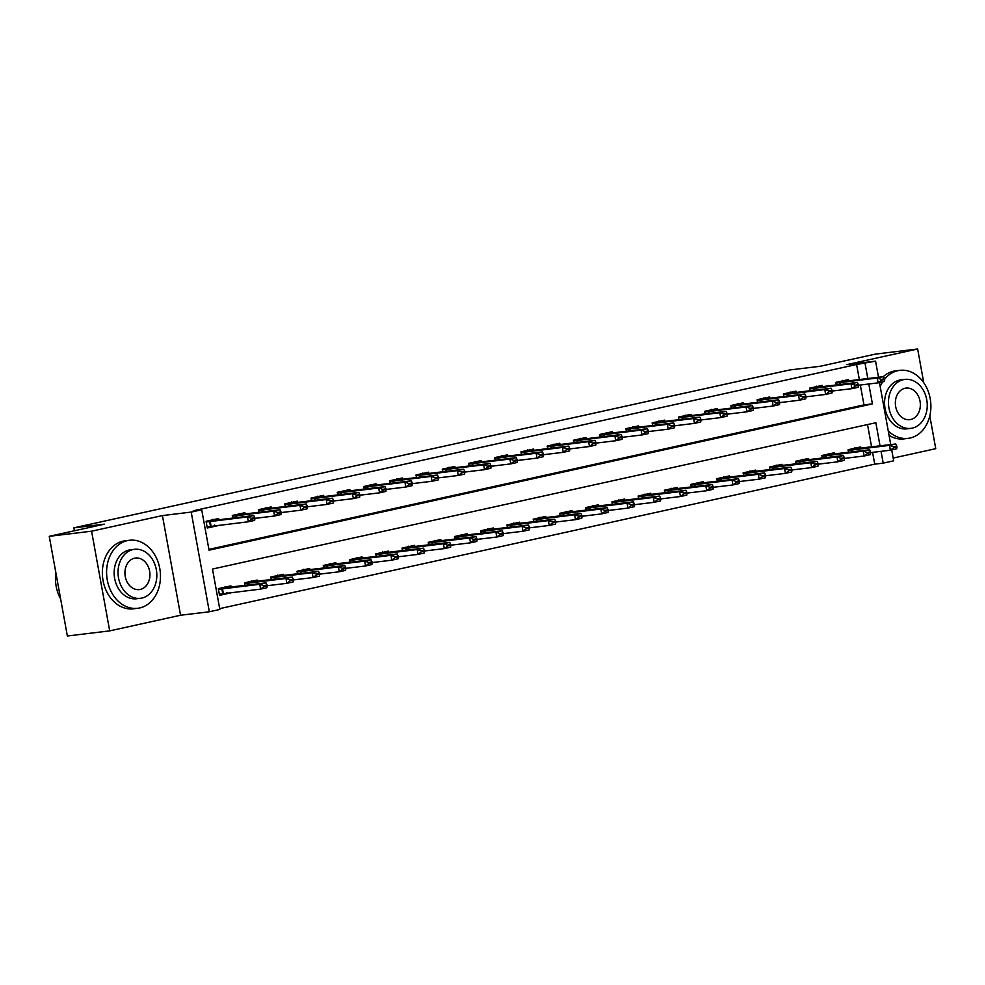 <?xml version="1.0" encoding="UTF-8"?>
<svg xmlns="http://www.w3.org/2000/svg" width="985" height="985" viewBox="0 0 985 985"><rect width="100%" height="100%" fill="white"/><g stroke="black" fill="none" stroke-linecap="round" stroke-linejoin="round"><path stroke-width="1.48" d="M880.048 445.885L875.85 422.725L212.489 569.047L219.827 609.456L209.337 611.771L191.213 512.089L201.716 509.774L209.054 550.184L872.414 403.875L868.807 383.99M180.55 615.243L162.426 515.574L91.58 531.198L49.25 536.32L67.362 636.002L109.692 630.88L180.55 615.243L209.337 611.771M893.186 458.062L935.75 448.68L929.803 415.941M891.708 449.923L893.691 460.82L883.188 463.135L881.046 451.339M219.68 608.644L874.729 464.157L883.188 463.135M91.58 531.198L109.692 630.88M923.758 382.709L917.638 348.998L846.792 364.635L875.567 361.15L878.497 377.243M49.25 536.32L104.361 524.168L73.875 527.849L789.724 369.966L820.197 366.272L875.308 354.12L917.638 348.998M874.729 464.157L872.575 452.361M871.59 446.907L867.526 424.56M860.902 448.2L860.681 446.944L848.085 449.726L848.553 452.3M834.664 453.987L834.443 452.731L821.847 455.513L822.315 458.087M808.426 459.773L808.192 458.517L795.597 461.3L796.065 463.873M782.188 465.56L781.955 464.304L769.359 467.087L769.827 469.66M755.938 471.347L755.717 470.091L743.121 472.874L743.589 475.459M729.7 477.134L729.479 475.89L716.883 478.661L717.351 481.246M703.462 482.921L703.241 481.677L690.645 484.448L691.113 487.033M677.224 488.708L676.99 487.464L664.395 490.235L664.863 492.82M650.986 494.495L650.753 493.251L638.157 496.021L638.625 498.607M624.736 500.281L624.515 499.038L611.919 501.808L612.387 504.394M598.498 506.068L598.277 504.825L585.681 507.607L586.149 510.181M572.26 511.855L572.026 510.612L559.431 513.394L559.911 515.968M546.022 517.654L545.788 516.399L533.193 519.181L533.661 521.755M519.772 523.441L519.551 522.185L506.955 524.968L507.423 527.541M493.534 529.228L493.313 527.972L480.717 530.755L481.185 533.328M467.296 535.015L467.075 533.759L454.479 536.542L454.947 539.115M441.058 540.802L440.824 539.546L428.229 542.329L428.697 544.902M414.82 546.589L414.587 545.333L401.991 548.116L402.459 550.689M388.57 552.376L388.349 551.12L375.753 553.902L376.221 556.488M362.332 558.163L362.111 556.907L349.515 559.689L349.983 562.275M336.094 563.949L335.873 562.706L323.277 565.476L323.745 568.062M309.856 569.736L309.622 568.493L297.027 571.263L297.495 573.849M283.618 575.523L283.385 574.28L270.789 577.05L271.257 579.636M257.368 581.31L257.147 580.067L244.551 582.837L245.019 585.422M231.13 587.097L230.909 585.853L218.313 588.624L219.532 595.359L232.128 592.564M859.351 379.557L856.605 364.487L193.245 510.796L201.716 509.774M208.906 549.371L863.956 404.897L860.336 385.012M848.664 380.85L848.442 379.594L835.846 382.377L836.314 384.95M822.426 386.637L822.204 385.381L809.608 388.164L810.076 390.737M796.188 392.424L795.954 391.168L783.358 393.951L783.826 396.524M769.95 398.211L769.716 396.955L757.12 399.738L757.588 402.323M743.7 403.998L743.478 402.742L730.882 405.524L731.35 408.11M717.462 409.785L717.24 408.541L704.644 411.311L705.112 413.897M691.224 415.571L690.99 414.328L678.394 417.098L678.874 419.684M664.986 421.358L664.752 420.115L652.156 422.885L652.624 425.471M638.736 427.145L638.514 425.902L625.918 428.672L626.386 431.258M612.498 432.932L612.276 431.689L599.68 434.459L600.148 437.044M586.26 438.719L586.038 437.475L573.442 440.258L573.91 442.831M560.022 444.506L559.788 443.262L547.192 446.045L547.66 448.618M533.784 450.305L533.55 449.049L520.954 451.832L521.422 454.405M507.534 456.092L507.312 454.836L494.716 457.619L495.184 460.192M481.296 461.879L481.074 460.623L468.478 463.406L468.946 465.979M455.058 467.666L454.836 466.41L442.24 469.192L442.708 471.766M428.82 473.453L428.586 472.197L415.99 474.979L416.458 477.553M402.582 479.239L402.348 477.984L389.752 480.766L390.22 483.339M376.332 485.026L376.11 483.77L363.514 486.553L363.982 489.139M350.094 490.813L349.872 489.57L337.276 492.34L337.744 494.926M323.856 496.6L323.622 495.356L311.026 498.127L311.506 500.712M297.618 502.387L297.384 501.143L284.788 503.914L285.256 506.499M271.368 508.174L271.146 506.93L258.55 509.701L259.018 512.286M245.13 513.961L244.908 512.717L232.312 515.487L232.78 518.073M218.892 519.748L218.67 518.504L206.074 521.274L207.293 528.009L219.889 525.214M73.875 527.849L74.404 530.767M162.426 515.574L191.213 512.089M856.605 364.487L875.567 361.15M879.47 382.574L890.736 444.592M867.81 378.535L865.076 363.465M863.956 404.897L872.414 403.875M226.353 593.29L232.128 592.588M214.114 525.941L219.889 525.239M884.702 379.533L884.555 378.72L881.403 379.422L881.55 380.235L884.702 379.533L884.444 381.478L878.14 382.857L877.266 378.018L835.982 383.116M881.55 380.235L878.14 382.857L858.452 385.246M842.643 380.407L843.603 381.306L846.312 381.133L883.557 376.627L877.266 378.018L881.403 379.422M884.555 378.72L883.557 376.627M870.691 452.595L890.378 450.207L889.504 445.368L895.796 443.976L855.842 448.655L848.196 450.342M854.882 447.756L855.842 448.655M893.789 447.584L896.941 446.882L896.793 446.07L893.641 446.771L893.789 447.584L890.378 450.207L896.682 448.828L896.941 446.882M848.22 450.465L889.504 445.368L893.641 446.771M895.796 443.976L896.793 446.07M858.464 385.32L858.317 384.519L855.165 385.209L855.312 386.021L858.464 385.32L858.206 387.265L851.902 388.656L851.028 383.805L809.732 388.903M855.312 386.021L851.902 388.656L832.202 391.033M816.405 386.194L817.353 387.093L820.062 386.92L857.319 382.414L851.028 383.805L855.165 385.209M858.317 384.519L857.319 382.414M832.226 391.107L832.079 390.306L828.927 390.996L829.074 391.808L832.226 391.107L831.956 393.052L825.664 394.443L824.777 389.592L783.494 394.69M829.074 391.808L825.664 394.443L805.964 396.82M790.167 391.981L791.115 392.88L793.824 392.707L831.081 388.201L824.777 389.592L828.927 390.996M832.079 390.306L831.081 388.201M805.976 396.893L805.828 396.093L802.689 396.783L802.837 397.595L805.976 396.893L805.718 398.839L799.426 400.23L798.539 395.379L757.256 400.476M802.837 397.595L799.426 400.23L779.726 402.606M763.929 397.768L764.877 398.666L767.586 398.494L804.843 393.988L798.539 395.379L802.689 396.783M805.828 396.093L804.843 393.988M844.441 458.382L864.14 456.006L863.266 451.155L869.558 449.763L829.592 454.442L821.958 456.129M828.644 453.543L829.592 454.442M867.551 453.371L870.703 452.669L870.555 451.869L867.403 452.558L867.551 453.371L864.14 456.006L870.445 454.614L870.703 452.669M821.982 456.252L863.266 451.155L867.403 452.558M869.558 449.763L870.555 451.869M818.203 464.169L837.903 461.793L837.016 456.941L843.32 455.55L803.354 460.229L795.708 461.916M802.406 459.33L803.354 460.229M841.313 459.158L844.465 458.456L844.317 457.656L841.165 458.345L841.313 459.158L837.903 461.793L844.194 460.401L844.465 458.456M795.732 462.039L837.016 456.941L841.165 458.345M843.32 455.55L844.317 457.656M791.965 469.956L811.665 467.579L810.778 462.728L817.082 461.337L777.116 466.016L769.47 467.703M776.168 465.117L777.116 466.016M815.075 464.945L818.215 464.243L818.067 463.442L814.927 464.132L815.075 464.945L811.665 467.579L817.956 466.188L818.215 464.243M769.494 467.826L810.778 462.728L814.927 464.132M817.082 461.337L818.067 463.442M779.738 402.68L779.591 401.88L776.439 402.569L776.586 403.382L779.738 402.68L779.48 404.626L773.176 406.017L772.302 401.166L731.018 406.263M776.586 403.382L773.176 406.017L753.488 408.393M737.691 403.554L738.639 404.453L741.348 404.281L778.593 399.775L772.302 401.166L776.439 402.569M779.591 401.88L778.593 399.775M765.727 475.743L785.427 473.366L784.54 468.515L790.832 467.124L750.878 471.803L743.232 473.489M749.93 470.904L750.878 471.803M788.825 470.731L791.977 470.03L791.829 469.229L788.677 469.919L788.825 470.731L785.427 473.366L791.718 471.975L791.977 470.03M743.256 473.613L784.54 468.515L788.677 469.919M790.832 467.124L791.829 469.229M888.248 430.901A34.266 26.817 83.1 0 0 908.071 438.374A34.266 26.817 83.1 0 0 910.078 438.029A34.266 26.817 83.1 0 0 930.406 399.848A34.266 26.817 83.1 0 0 899.847 370.348A34.266 26.817 83.1 0 0 897.84 370.692A34.266 26.817 83.1 0 0 884.629 379.151M899.847 370.348L895.611 370.852A34.266 26.817 83.1 0 0 893.604 371.197A34.266 26.817 83.1 0 0 883.237 376.664M910.817 428.377L906.926 428.857A24.674 19.318 -96.9 0 1 884.912 407.605A24.674 19.318 -96.9 0 1 899.551 380.112A24.674 19.318 -96.9 0 1 900.992 379.865L904.895 379.397A24.674 19.318 83.1 0 0 903.442 379.644A24.674 19.318 83.1 0 0 888.802 407.137A24.674 19.318 83.1 0 0 910.817 428.377A24.674 19.318 83.1 0 0 912.258 428.13A24.674 19.318 83.1 0 0 926.897 400.649A24.674 19.318 83.1 0 0 904.895 379.397M905.018 388.262A15.895 12.448 83.1 0 0 895.574 405.98A15.895 12.448 83.1 0 0 909.758 419.672A15.895 12.448 83.1 0 0 910.694 419.512A15.895 12.448 83.1 0 0 920.125 401.794A15.895 12.448 83.1 0 0 905.941 388.102A15.895 12.448 83.1 0 0 905.018 388.262M889.073 435.407A34.266 26.817 83.1 0 0 903.836 438.891L908.071 438.374M882.671 381.86A34.266 26.817 83.1 0 0 880.184 386.526M139.648 607.967A34.266 26.817 83.1 0 0 159.989 569.786A34.266 26.817 83.1 0 0 129.417 540.273A34.266 26.817 83.1 0 0 127.41 540.617A34.266 26.817 83.1 0 0 107.082 578.798A34.266 26.817 83.1 0 0 137.654 608.299A34.266 26.817 83.1 0 0 139.648 607.967M129.417 540.273L125.181 540.79A34.266 26.817 83.1 0 0 123.187 541.122A34.266 26.817 83.1 0 0 102.846 579.303A34.266 26.817 83.1 0 0 133.418 608.816L137.654 608.299M140.387 598.314L136.496 598.781A24.674 19.318 -96.9 0 1 114.494 577.53A24.674 19.318 -96.9 0 1 129.133 550.036A24.674 19.318 -96.9 0 1 130.574 549.802L134.465 549.322A24.674 19.318 83.1 0 0 133.024 549.568A24.674 19.318 83.1 0 0 118.385 577.062A24.674 19.318 83.1 0 0 140.387 598.314A24.674 19.318 83.1 0 0 141.84 598.067A24.674 19.318 83.1 0 0 156.48 570.574A24.674 19.318 83.1 0 0 134.465 549.322M134.588 558.187A15.895 12.448 83.1 0 0 125.157 575.905A15.895 12.448 83.1 0 0 139.341 589.596A15.895 12.448 83.1 0 0 140.264 589.436A15.895 12.448 83.1 0 0 149.708 571.731A15.895 12.448 83.1 0 0 135.524 558.039A15.895 12.448 83.1 0 0 134.588 558.187M55.849 572.642A34.266 26.817 83.1 0 0 60.639 598.966M753.5 408.467L753.353 407.667L750.201 408.356L750.348 409.169L753.5 408.467L753.242 410.413L746.938 411.804L746.064 406.953L704.78 412.05M750.348 409.169L746.938 411.804L727.25 414.18M711.441 409.341L712.401 410.24L715.11 410.068L752.355 405.561L746.064 406.953L750.201 408.356M753.353 407.667L752.355 405.561M727.262 414.266L727.115 413.454L723.963 414.143L724.11 414.956L727.262 414.266L727.004 416.199L720.7 417.591L719.813 412.74L678.53 417.837M724.11 414.956L720.7 417.591L701 419.967M685.203 415.128L686.151 416.027L688.453 415.904L726.117 411.348L719.813 412.74L723.963 414.143M727.115 413.454L726.117 411.348M701.012 420.053L700.877 419.241L697.725 419.93L697.872 420.743L701.012 420.053L700.754 421.986L694.462 423.378L693.575 418.526L652.292 423.624M697.872 420.743L694.462 423.378L674.762 425.766M658.965 420.915L659.913 421.814L662.216 421.691L699.879 417.135L693.575 418.526L697.725 419.93M700.877 419.241L699.879 417.135M674.774 425.84L674.626 425.027L671.487 425.717L671.622 426.53L674.774 425.84L674.516 427.773L668.224 429.164L667.337 424.313L626.054 429.411M671.622 426.53L668.224 429.164L648.524 431.553M632.727 426.702L633.675 427.601L635.965 427.478L673.641 422.922L667.337 424.313L671.487 425.717M674.626 425.027L673.641 422.922M648.536 431.627L648.389 430.814L645.237 431.516L645.384 432.316L648.536 431.627L648.278 433.56L641.974 434.951L641.1 430.1L599.816 435.21M645.384 432.316L641.974 434.951L622.286 437.34M606.477 432.489L607.437 433.388L609.727 433.265L647.391 428.709L641.1 430.1L645.237 431.516M648.389 430.814L647.391 428.709M739.489 481.53L759.176 479.153L758.302 474.302L764.594 472.911L724.64 477.59L716.994 479.276M723.679 476.691L724.64 477.59M762.587 476.518L765.739 475.817L765.591 475.016L762.439 475.706L762.587 476.518L759.176 479.153L765.48 477.762L765.739 475.817M717.018 479.399L758.302 474.302L762.439 475.706M764.594 472.911L765.591 475.016M713.238 487.316L732.938 484.94L732.064 480.089L738.356 478.698L698.39 483.376L690.756 485.063M697.442 482.478L698.39 483.376M736.349 482.305L739.501 481.616L739.353 480.803L736.201 481.493L736.349 482.305L732.938 484.94L739.242 483.549L739.501 481.616M690.768 485.186L732.064 480.089L736.201 481.493M738.356 478.698L739.353 480.803M687.001 493.103L706.701 490.727L705.814 485.876L712.118 484.485L672.152 489.163L664.506 490.85M671.204 488.264L672.152 489.163M710.111 488.092L713.251 487.403L713.115 486.59L709.963 487.279L710.111 488.092L706.701 490.727L712.992 489.336L713.251 487.403M664.53 490.973L705.814 485.876L709.963 487.279M712.118 484.485L713.115 486.59M660.763 498.902L680.463 496.514L679.576 491.663L685.88 490.271L645.914 494.95L638.268 496.637M644.966 494.051L645.914 494.95M683.873 493.879L687.013 493.19L686.865 492.377L683.725 493.066L683.873 493.879L680.463 496.514L686.754 495.123L687.013 493.19M638.292 496.76L679.576 491.663L683.725 493.066M685.88 490.271L686.865 492.377M634.525 504.689L654.212 502.301L653.338 497.45L659.63 496.058L619.676 500.737L612.03 502.424M618.728 499.838L619.676 500.737M657.623 499.666L660.775 498.976L660.627 498.164L657.475 498.853L657.623 499.666L654.212 502.301L660.516 500.909L660.775 498.976M612.054 502.559L653.338 497.45L657.475 498.853M659.63 496.058L660.627 498.164M622.298 437.414L622.151 436.601L618.999 437.303L619.146 438.103L622.298 437.414L622.04 439.347L615.736 440.738L614.862 435.887L573.578 440.997M619.146 438.103L615.736 440.738L596.036 443.127M580.239 438.276L581.199 439.175L583.908 439.014L621.153 434.496L614.862 435.887L618.999 437.303M622.151 436.601L621.153 434.496M608.287 510.476L627.974 508.088L627.1 503.237L633.392 501.845L593.438 506.524L585.792 508.211M592.477 505.625L593.438 506.524M631.385 505.453L634.537 504.763L634.389 503.951L631.237 504.652L631.385 505.453L627.974 508.088L634.278 506.696L634.537 504.763M585.816 508.346L627.1 503.237L631.237 504.652M633.392 501.845L634.389 503.951M596.06 443.201L595.913 442.388L592.761 443.09L592.908 443.89L596.06 443.201L595.79 445.134L589.498 446.525L588.611 441.674L547.328 446.784M592.908 443.89L589.498 446.525L569.798 448.914M554.001 444.063L554.949 444.961L557.658 444.801L594.915 440.295L588.611 441.674L592.761 443.09M595.913 442.388L594.915 440.295M582.037 516.263L601.736 513.875L600.85 509.023L607.154 507.644L567.188 512.311L559.542 513.998M566.24 511.412L567.188 512.311M605.147 511.24L608.299 510.55L608.151 509.737L604.999 510.439L605.147 511.24L601.736 513.875L608.04 512.483L608.299 510.55M559.566 514.133L600.85 509.023L604.999 510.439M607.154 507.644L608.151 509.737M569.81 448.988L569.662 448.175L566.523 448.877L566.67 449.677L569.81 448.988L569.552 450.921L563.26 452.312L562.373 447.461L521.09 452.571M566.67 449.677L563.26 452.312L543.56 454.701M527.763 449.849L528.711 450.748L531.42 450.588L568.677 446.082L562.373 447.461L566.523 448.877M569.662 448.175L568.677 446.082M555.799 522.05L575.499 519.661L574.612 514.81L580.916 513.431L540.95 518.098L533.304 519.784M540.002 517.199L540.95 518.098M578.909 517.027L582.049 516.337L581.901 515.524L578.761 516.226L578.909 517.027L575.499 519.661L581.79 518.27L582.049 516.337M533.328 519.92L574.612 514.81L578.761 516.226M580.916 513.431L581.901 515.524M543.572 454.774L543.424 453.962L540.273 454.664L540.42 455.464L543.572 454.774L543.314 456.72L537.022 458.099L536.135 453.26L494.852 458.357M540.42 455.464L537.022 458.099L517.322 460.488M501.525 455.636L502.473 456.548L505.182 456.375L542.427 451.869L536.135 453.26L540.273 454.664M543.424 453.962L542.427 451.869M529.561 527.837L549.261 525.448L548.374 520.597L554.678 519.218L514.712 523.885L507.066 525.571M513.764 522.986L514.712 523.885M552.659 522.813L555.811 522.124L555.663 521.311L552.523 522.013L552.659 522.813L549.261 525.448L555.552 524.069L555.811 522.124M507.09 525.707L548.374 520.597L552.523 522.013M554.678 519.218L555.663 521.311M517.334 460.561L517.187 459.749L514.035 460.451L514.182 461.251L517.334 460.561L517.076 462.507L510.772 463.886L509.898 459.047L468.614 464.144M514.182 461.251L510.772 463.886L491.084 466.274M475.275 461.436L476.235 462.334L478.944 462.162L516.189 457.656L509.898 459.047L514.035 460.451M517.187 459.749L516.189 457.656M503.323 533.624L523.01 531.235L522.136 526.396L528.428 525.005L488.474 529.684L480.828 531.358M487.513 528.785L488.474 529.684M526.421 528.6L529.573 527.911L529.425 527.098L526.273 527.8L526.421 528.6L523.01 531.235L529.314 529.856L529.573 527.911M480.852 531.494L522.136 526.396L526.273 527.8M528.428 525.005L529.425 527.098M491.096 466.348L490.949 465.548L487.797 466.237L487.944 467.05L491.096 466.348L490.838 468.294L484.534 469.673L483.66 464.834L442.363 469.931M487.944 467.05L484.534 469.673L464.834 472.061M449.037 467.222L449.985 468.121L452.694 467.949L489.951 463.442L483.66 464.834L487.797 466.237M490.949 465.548L489.951 463.442M477.072 539.411L496.772 537.022L495.898 532.183L502.19 530.792L462.224 535.471L454.59 537.157M461.275 534.572L462.224 535.471M500.183 534.399L503.335 533.698L503.187 532.885L500.035 533.587L500.183 534.399L496.772 537.022L503.076 535.643L503.335 533.698M454.614 537.281L495.898 532.183L500.035 533.587M502.19 530.792L503.187 532.885M464.858 472.135L464.711 471.335L461.559 472.024L461.706 472.837L464.858 472.135L464.588 474.081L458.296 475.472L457.409 470.621L416.126 475.718M461.706 472.837L458.296 475.472L438.596 477.848M422.799 473.009L423.747 473.908L426.456 473.736L463.713 469.229L457.409 470.621L461.559 472.024M464.711 471.335L463.713 469.229M438.608 477.922L438.46 477.122L435.321 477.811L435.469 478.624L438.608 477.922L438.35 479.867L432.058 481.259L431.171 476.408L389.888 481.505M435.469 478.624L432.058 481.259L412.358 483.635M396.561 478.796L397.509 479.695L400.218 479.523L437.475 475.016L431.171 476.408L435.321 477.811M438.46 477.122L437.475 475.016M412.37 483.709L412.223 482.909L409.07 483.598L409.218 484.411L412.37 483.709L412.112 485.654L405.808 487.046L404.933 482.194L363.65 487.292M409.218 484.411L405.808 487.046L386.12 489.422M370.323 484.583L371.271 485.482L373.98 485.31L411.225 480.803L404.933 482.194L409.07 483.598M412.223 482.909L411.225 480.803M386.132 489.496L385.985 488.695L382.833 489.385L382.98 490.198L386.132 489.496L385.874 491.441L379.57 492.832L378.696 487.981L337.412 493.079M382.98 490.198L379.57 492.832L359.882 495.209M344.073 490.37L345.033 491.269L347.742 491.096L384.987 486.59L378.696 487.981L382.833 489.385M385.985 488.695L384.987 486.59M359.894 495.283L359.747 494.482L356.595 495.172L356.742 495.984L359.894 495.283L359.636 497.228L353.332 498.619L352.445 493.768L311.161 498.866M356.742 495.984L353.332 498.619L333.632 500.996M317.835 496.157L318.783 497.056L321.085 496.933L358.749 492.377L352.445 493.768L356.595 495.172M359.747 494.482L358.749 492.377M333.644 501.082L333.509 500.269L330.357 500.959L330.504 501.771L333.644 501.082L333.386 503.015L327.094 504.406L326.207 499.555L284.924 504.652M330.504 501.771L327.094 504.406L307.394 506.783M291.597 501.944L292.545 502.842L294.847 502.719L332.511 498.164L326.207 499.555L330.357 500.959M333.509 500.269L332.511 498.164M307.406 506.869L307.258 506.056L304.119 506.746L304.254 507.558L307.406 506.869L307.148 508.802L300.856 510.193L299.969 505.342L258.686 510.439M304.254 507.558L300.856 510.193L281.156 512.582M265.359 507.731L266.307 508.629L268.597 508.506L306.273 503.951L299.969 505.342L304.119 506.746M307.258 506.056L306.273 503.951M281.168 512.656L281.021 511.843L277.868 512.532L278.016 513.345L281.168 512.656L280.91 514.589L274.606 515.98L273.731 511.129L232.448 516.238M278.016 513.345L274.606 515.98L254.918 518.369M239.109 513.517L240.069 514.416L242.359 514.293L280.023 509.737L273.731 511.129L277.868 512.532M281.021 511.843L280.023 509.737M207.207 527.566L214.102 526.039L214.705 525.054M254.93 518.442L254.783 517.63L251.631 518.332L251.778 519.132L254.93 518.442L254.672 520.375L248.368 521.767L207.084 526.864M251.778 519.132L248.368 521.767L247.494 516.916L206.21 522.025M212.871 519.304L213.831 520.203L216.54 520.043L253.785 515.524L247.494 516.916L251.631 518.332M254.783 517.63L253.785 515.524M450.834 545.197L470.535 542.821L469.648 537.97L475.952 536.579L435.986 541.258L428.34 542.944M435.038 540.359L435.986 541.258M473.945 540.186L477.097 539.485L476.949 538.684L473.797 539.374L473.945 540.186L470.535 542.821L476.826 541.43L477.097 539.485M428.364 543.067L469.648 537.97L473.797 539.374M475.952 536.579L476.949 538.684M424.597 550.984L444.297 548.608L443.41 543.757L449.714 542.366L409.748 547.044L402.102 548.731M408.8 546.146L409.748 547.044M447.707 545.973L450.847 545.271L450.699 544.471L447.559 545.161L447.707 545.973L444.297 548.608L450.588 547.217L450.847 545.271M402.126 548.854L443.41 543.757L447.559 545.161M449.714 542.366L450.699 544.471M398.359 556.771L418.059 554.395L417.172 549.544L423.464 548.152L383.51 552.831L375.864 554.518M382.562 551.932L383.51 552.831M421.457 551.76L424.609 551.058L424.461 550.258L421.309 550.947L421.457 551.76L418.059 554.395L424.35 553.004L424.609 551.058M375.888 554.641L417.172 549.544L421.309 550.947M423.464 548.152L424.461 550.258M372.121 562.558L391.808 560.182L390.934 555.331L397.226 553.939L357.272 558.618L349.626 560.305M356.311 557.719L357.272 558.618M395.219 557.547L398.371 556.845L398.223 556.045L395.071 556.734L395.219 557.547L391.808 560.182L398.112 558.79L398.371 556.845M349.65 560.428L390.934 555.331L395.071 556.734M397.226 553.939L398.223 556.045M345.87 568.345L365.57 565.969L364.696 561.118L370.988 559.726L331.022 564.405L323.388 566.092M330.073 563.506L331.022 564.405M368.981 563.334L372.133 562.632L371.985 561.832L368.833 562.521L368.981 563.334L365.57 565.969L371.874 564.577L372.133 562.632M323.4 566.215L364.696 561.118L368.833 562.521M370.988 559.726L371.985 561.832M319.632 574.132L339.333 571.756L338.446 566.904L344.75 565.513L304.784 570.192L297.138 571.879M303.836 569.293L304.784 570.192M342.743 569.121L345.895 568.431L345.747 567.619L342.595 568.308L342.743 569.121L339.333 571.756L345.624 570.364L345.895 568.431M297.162 572.002L338.446 566.904L342.595 568.308M344.75 565.513L345.747 567.619M293.395 579.919L313.095 577.542L312.208 572.691L318.512 571.3L278.546 575.979L270.9 577.666M277.598 575.08L278.546 575.979M316.505 574.908L319.645 574.218L319.497 573.405L316.357 574.095L316.505 574.908L313.095 577.542L319.386 576.151L319.645 574.218M270.924 577.789L312.208 572.691L316.357 574.095M318.512 571.3L319.497 573.405M267.157 585.718L286.844 583.329L285.97 578.478L292.262 577.087L252.308 581.766L244.662 583.452M251.36 580.867L252.308 581.766M290.255 580.694L293.407 580.005L293.259 579.192L290.107 579.882L290.255 580.694L286.844 583.329L293.148 581.938L293.407 580.005M244.686 583.576L285.97 578.478L290.107 579.882M292.262 577.087L293.259 579.192M226.944 592.404L226.341 593.389L219.446 594.915M219.323 594.214L260.606 589.116L259.732 584.265L266.024 582.874L226.07 587.553L218.424 589.239M225.109 586.654L226.07 587.553M264.017 586.481L267.169 585.792L267.021 584.979L263.869 585.669L264.017 586.481L260.606 589.116L266.91 587.725L267.169 585.792M218.448 589.375L259.732 584.265L263.869 585.669M266.024 582.874L267.021 584.979M839.392 382.611L839.749 384.544M840.008 382.525L840.365 384.47M843.603 381.306L835.957 382.993M852.604 451.807L852.247 449.874M851.988 451.893L851.643 449.948M813.154 388.398L813.511 390.331M813.77 388.312L814.127 390.257M817.353 387.093L809.719 388.779M786.916 394.185L787.274 396.118M787.532 394.098L787.877 396.044M791.115 392.88L783.469 394.566M760.679 399.972L761.023 401.905M761.294 399.885L761.639 401.831M764.877 398.666L757.231 400.353M826.366 457.606L826.009 455.661M825.75 457.68L825.393 455.747M800.115 463.393L799.771 461.448M799.512 463.467L799.155 461.534M773.878 469.18L773.533 467.235M773.262 469.254L772.917 467.321M734.441 405.758L734.785 407.692M735.044 405.672L735.401 407.618M738.639 404.453L730.993 406.14M747.64 474.967L747.283 473.022M747.024 475.041L746.679 473.108M708.19 411.545L708.547 413.478M708.806 411.459L709.163 413.404M712.401 410.24L704.755 411.927M681.952 417.332L682.309 419.265M682.568 417.246L682.925 419.191M686.151 416.027L678.517 417.714M655.714 423.119L656.072 425.052M656.33 423.033L656.675 424.978M659.913 421.814L652.267 423.501M629.477 428.906L629.821 430.839M630.08 428.82L630.437 430.765M633.675 427.601L626.029 429.288M603.239 434.693L603.583 436.626M603.842 434.607L604.199 436.552M607.437 433.388L599.791 435.075M721.402 480.754L721.045 478.808M720.786 480.828L720.429 478.895M695.164 486.541L694.807 484.595M694.548 486.615L694.191 484.682M668.913 492.328L668.569 490.382M668.31 492.401L667.953 490.468M642.676 498.114L642.331 496.169M642.06 498.188L641.715 496.255M616.438 503.901L616.081 501.956M615.822 503.975L615.477 502.042M576.988 440.48L577.345 442.413M577.604 440.394L577.961 442.339M581.199 439.175L573.553 440.861M590.2 509.688L589.843 507.743M589.584 509.762L589.227 507.829M550.75 446.267L551.107 448.2M551.366 446.18L551.723 448.126M554.949 444.961L547.303 446.648M563.962 515.475L563.605 513.53M563.346 515.549L562.989 513.616M524.512 452.053L524.857 453.987M525.128 451.98L525.473 453.913M528.711 450.748L521.065 452.435M537.712 521.262L537.367 519.317M537.108 521.336L536.751 519.403M498.275 457.84L498.619 459.773M498.878 457.766L499.235 459.7M502.473 456.548L494.827 458.222M511.474 527.049L511.116 525.116M510.858 527.123L510.513 525.19M472.024 463.627L472.381 465.56M472.64 463.553L472.997 465.486M476.235 462.334L468.589 464.021M485.236 532.836L484.879 530.903M484.62 532.91L484.275 530.977M445.786 469.426L446.143 471.359M446.402 469.34L446.759 471.286M449.985 468.121L442.351 469.808M458.998 538.635L458.641 536.69M458.382 538.709L458.025 536.776M419.548 475.213L419.906 477.146M420.164 475.127L420.509 477.072M423.747 473.908L416.101 475.595M393.31 481L393.655 482.933M393.926 480.914L394.271 482.859M397.509 479.695L389.863 481.382M367.073 486.787L367.417 488.72M367.676 486.701L368.033 488.646M371.271 485.482L363.625 487.169M340.822 492.574L341.179 494.507M341.438 492.488L341.795 494.433M345.033 491.269L337.387 492.956M314.584 498.361L314.941 500.294M315.2 498.275L315.557 500.22M318.783 497.056L311.149 498.742M288.346 504.148L288.703 506.081M288.962 504.061L289.307 506.007M292.545 502.842L284.899 504.529M262.108 509.935L262.453 511.868M262.712 509.848L263.069 511.794M266.307 508.629L258.661 510.316M235.871 515.721L236.215 517.654M236.474 515.635L236.831 517.581M240.069 514.416L232.423 516.103M209.62 521.508L210.507 526.359M210.236 521.422L211.122 526.273M213.831 520.203L206.185 521.89M432.747 544.422L432.403 542.476M432.144 544.496L431.787 542.563M406.51 550.209L406.165 548.263M405.894 550.283L405.549 548.35M380.272 555.996L379.914 554.05M379.656 556.069L379.311 554.136M354.034 561.782L353.677 559.837M353.418 561.856L353.061 559.923M327.796 567.569L327.439 565.624M327.18 567.643L326.823 565.71M301.545 573.356L301.201 571.411M300.942 573.43L300.585 571.497M275.308 579.143L274.963 577.198M274.692 579.217L274.347 577.284M249.07 584.93L248.712 582.985M248.454 585.004L248.109 583.071M223.361 593.623L222.475 588.771M222.745 593.709L221.859 588.858"/></g></svg>
